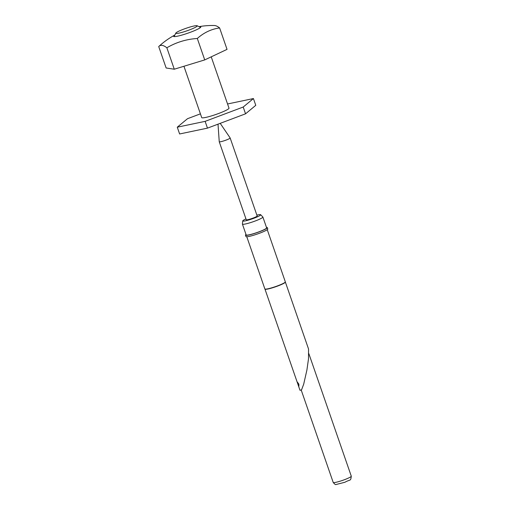 <?xml version="1.0" encoding="UTF-8"?>
<svg xmlns="http://www.w3.org/2000/svg" width="510" height="510" viewBox="0 0 510 510"><rect width="100%" height="100%" fill="white"/><g stroke="black" fill="none" stroke-linecap="round" stroke-linejoin="round"><path stroke-width="0.76" d="M218.012 124.166L219.243 141.735A5.776 0.676 -19.1 0 0 219.243 141.755A5.776 0.676 -19.1 0 0 226.108 140.078A5.776 0.676 -19.1 0 0 230.157 137.98A5.776 0.676 -19.1 0 0 230.15 137.961L220.212 123.343M219.243 141.755L246.253 219.746A5.776 0.676 -19.1 0 0 253.119 218.07A5.776 0.676 -19.1 0 0 257.161 215.972L230.157 137.98M256.874 215.137A9.48 1.116 160.9 0 1 260.635 214.704A9.48 1.116 160.9 0 1 254.025 218.21A9.48 1.116 160.9 0 1 242.741 220.9A9.48 1.116 160.9 0 1 245.96 218.911M260.635 214.704L262.841 216.967A10.825 1.275 160.9 0 1 262.88 217.024A10.825 1.275 160.9 0 1 255.293 220.964A10.825 1.275 160.9 0 1 242.416 224.113A10.825 1.275 160.9 0 1 242.409 224.037L242.741 220.9M262.88 217.024L266.628 227.862A10.825 1.275 160.9 0 1 259.042 231.801A10.825 1.275 160.9 0 1 246.171 234.951L242.416 224.113M183.734 29.14A11.335 1.332 -19.1 0 0 175.816 33.093A11.335 1.332 -19.1 0 0 189.274 29.975A11.335 1.332 -19.1 0 0 197.083 25.729A11.335 1.332 -19.1 0 0 183.734 29.14M211.229 56.839L228.996 108.145A14.433 1.696 160.9 0 1 218.879 113.398A14.433 1.696 160.9 0 1 201.711 117.593L183.938 66.262M227.549 103.976L253.425 98.551L255.771 105.328L245.552 113.813L243.206 107.036L205.128 121.355L177.276 127.188L187.501 118.702L200.411 113.851M245.552 113.813L207.474 128.131L205.128 121.355M207.474 128.131L179.622 133.964L177.276 127.188M253.425 98.551L243.206 107.036M174.834 35.075A14.433 1.696 -19.1 0 0 173.572 36.337A14.433 1.696 -19.1 0 0 174.025 36.573A14.433 1.696 -19.1 0 0 189.267 32.685A14.433 1.696 -19.1 0 0 200.857 26.89A14.433 1.696 -19.1 0 0 200.404 26.654A14.433 1.696 -19.1 0 0 199.085 26.679M199.015 26.647A79.401 79.401 0 0 1 214.334 25.5A73.963 16.071 69.4 0 1 214.927 25.551A73.963 16.071 69.4 0 1 219.619 27.948L227.039 49.374L204.733 59.906L197.313 38.479A73.963 54.035 -101.8 0 1 219.619 27.948M204.733 59.906L174.28 69.213L166.139 67.989L158.718 46.563A73.963 16.071 69.4 0 1 158.967 46.321A73.963 16.071 69.4 0 1 162.174 45.39A73.963 16.071 69.4 0 1 166.859 47.787A73.963 70.106 -129.7 0 1 197.313 38.479M174.28 69.213L166.859 47.787M297.815 383.973L298.905 386.153L298.873 384.132L297.381 382.098L297.815 383.973M285.364 282.075L308.544 349.012L308.512 358.759L306.905 370.05L303.692 384.183L301.55 389.876L300.001 390.297L264.97 289.138A10.793 1.269 -19.1 0 0 264.977 289.151A10.793 1.269 -19.1 0 0 277.797 285.989A10.793 1.269 -19.1 0 0 285.364 282.087A10.793 1.269 -19.1 0 0 285.358 282.062M246.789 236.748L264.862 288.94A10.825 1.275 -19.1 0 0 264.875 288.966A10.825 1.275 -19.1 0 0 277.74 285.798A10.825 1.275 -19.1 0 0 285.332 281.883A10.825 1.275 -19.1 0 0 285.326 281.858L267.253 229.666M246.011 234.504A11.551 1.358 -19.1 0 0 245.488 235.186L245.954 236.538A11.551 1.358 -19.1 0 0 259.686 233.185A11.551 1.358 -19.1 0 0 267.782 228.984L267.31 227.626A11.551 1.358 -19.1 0 0 266.475 227.415M245.488 235.186A11.551 1.358 -19.1 0 0 259.22 231.827A11.551 1.358 -19.1 0 0 267.31 227.626M333.208 482.441A9.562 1.122 -19.1 0 0 344.581 479.661A9.562 1.122 -19.1 0 0 351.282 476.181C350.606 481.561 350.708 479.024 344.894 482.262L336.109 484.5C335.612 484.895 334.643 484.207 333.208 482.441L301.295 390.284M308.862 353.691L351.282 476.181M175.816 33.093L174.095 36.58M197.083 25.729L200.596 27.406M174.873 35.011A79.401 79.401 0 0 0 158.967 46.321"/></g></svg>

